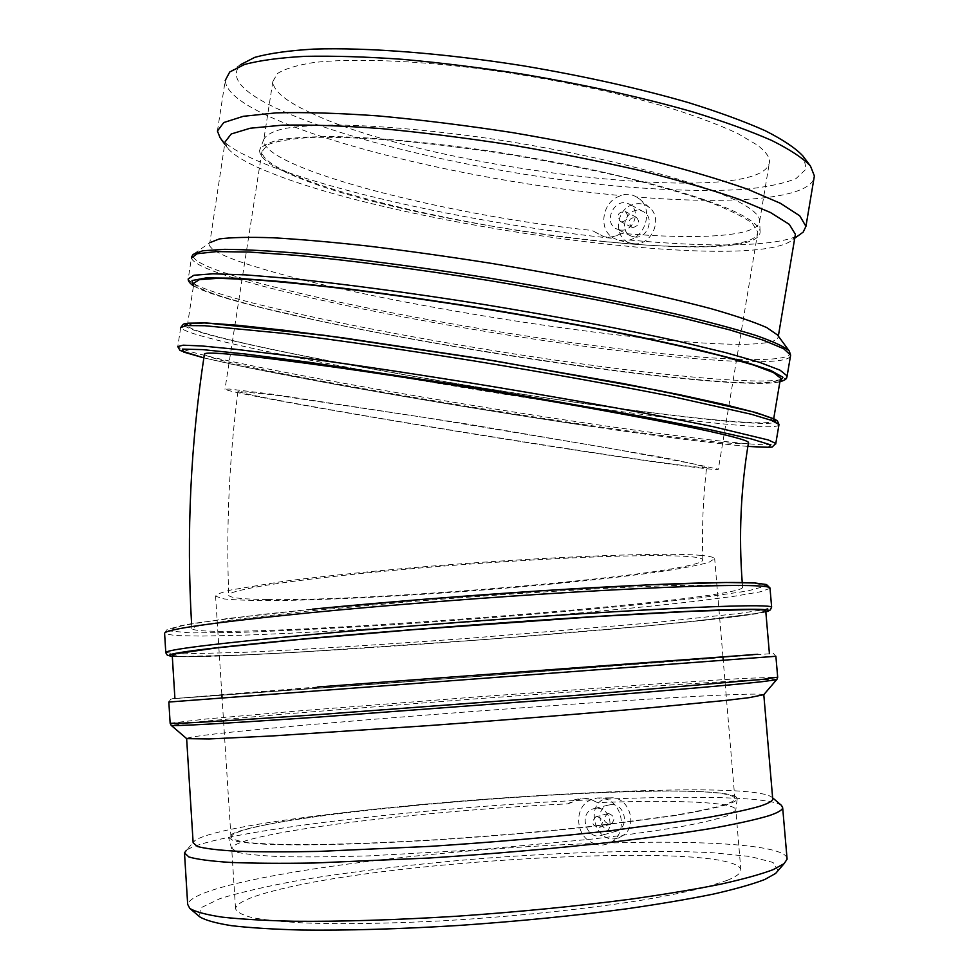 <?xml version="1.0" encoding="UTF-8"?>
<svg xmlns="http://www.w3.org/2000/svg" width="979" height="979" viewBox="0 0 979 979"><rect width="100%" height="100%" fill="white"/><g stroke="black" fill="none" stroke-linecap="round" stroke-linejoin="round"><path stroke-width="0.73" stroke-dasharray="4.89 3.67" d="M721.009 805.803C729.967 803.184 734.593 800.883 734.886 798.901C734.397 774.744 240.124 812.019 230.958 836.898C231.754 839.138 237.261 841.01 247.479 842.503C260.487 843.739 278.109 844.449 300.357 844.644C337.584 844.51 382.434 842.895 434.933 839.786C488.362 836.323 539.759 831.93 589.125 826.619L671.153 815.874C692.422 812.313 709.041 808.96 721.009 805.803M700.083 555.326C709.237 556.096 714.095 557.198 714.67 558.63L708.796 562.411C698.076 565.336 681.519 568.481 659.136 571.846C610.504 578.638 541.864 585.54 470.801 590.973C399.677 596.26 329.629 599.821 278.464 600.555C254.711 600.665 236.612 600.139 224.179 598.952L215.588 596.26C216.114 594.486 221.315 592.381 231.179 589.933L282.821 581.44C319.338 576.68 363.503 572.03 415.329 567.477C537.655 556.978 663.774 552.009 700.083 555.326M267.5 599.54C384.417 601.498 705.994 573.082 702.824 559.707C702.163 558.287 697.391 557.222 688.506 556.513C671.839 555.374 642.432 555.362 604.802 556.549C551.275 558.422 482.414 562.729 418.584 568.114C352.881 573.804 298.142 580.131 264.293 585.552C248.776 588.257 238.019 590.643 231.999 592.711L228.731 595.44C230.444 597.924 243.367 599.283 267.5 599.54M605.169 241.691C689.754 250.232 757.624 247.956 757.819 232.06L752.423 223.432C743.453 216.787 728.596 209.494 707.866 201.515C683.868 193.316 655.184 185.068 621.8 176.771C586.348 168.682 549.084 161.315 509.998 154.67C470.899 148.649 433.624 143.95 398.172 140.56C364.763 138.027 336.054 136.974 312.032 137.403C291.265 138.651 276.372 141.147 267.365 144.868L261.907 151.745C263.363 180.258 460.326 228.119 605.169 241.691M571.246 449.483C654.743 462.382 720.409 471.413 718.341 469.174L665.475 457.903L466.677 423.931L271.832 394.145L229.355 389.042L224.962 389.263C230.126 393.497 428.398 427.529 571.246 449.483M276.47 399.921C252.447 395.357 239.61 392.53 237.97 391.416L273.178 394.806L425.522 417.617L609.464 448.186L692.312 463.618L706.618 467.313C709.445 472.147 392.065 422.096 276.47 399.921M727.825 585.087L673.613 585.466L632.495 587.033C570.941 589.884 490.809 595.11 414.08 601.363L308.997 610.957L232.904 619.805L195.58 626.499L191.884 628.787C206.385 641.869 743.636 601.351 742.62 587.253C742.058 586.201 737.126 585.479 727.825 585.087M748.507 442.447C748.005 454.892 217.399 368.948 204.391 354.312M608.62 813.549C614.849 816.082 615.558 819.643 610.774 824.208C603.529 822.739 602.415 819.264 607.408 813.769L608.62 813.549M597.092 816.51C603.394 819.093 604.116 822.703 599.27 827.341C591.94 825.835 590.814 822.311 595.868 816.731L597.092 816.51M611.067 804.628L608.179 805.117C592.54 809.303 601.424 837.057 616.55 831.134C629.95 827.206 624.969 803.306 611.067 804.628M596.444 808.226L593.519 808.74C577.647 812.974 586.641 841.255 602.012 835.234C615.607 831.257 610.553 806.904 596.444 808.226M610.529 797.848L610.284 797.861C581.967 799.023 594.755 849.258 620.343 836.984L622.509 835.772C638.761 826.325 629.093 796 610.529 797.848M594.265 843.482C598.756 845.783 603.872 845.611 609.611 842.992L612.071 841.622C626.976 832.896 623.195 804.493 606.148 799.145L597.471 797.946L590.839 799.806C572.984 807.1 575.346 837.718 594.265 843.482C423.858 848.915 193.891 879.497 187.674 904.363M567.991 803.845L582.529 798.044L590.276 798.962L597.325 802.596L589.945 798.962L582.101 798.056L574.697 799.733L567.991 803.845C463.556 808.813 337.743 821.442 272.578 834.377C246.818 839.48 233.186 844.082 231.68 848.218L237.481 852.33C246.696 854.386 261.723 855.842 282.564 856.698C306.635 857.163 335.344 856.894 368.716 855.891L480.542 849.564L593.041 838.979C626.89 834.916 656.211 830.804 681.005 826.655C702.628 822.593 718.476 818.811 728.572 815.299L735.841 810.196C736.979 801.985 676.318 799.684 597.325 802.596M772.664 798.277L771.746 797.077C738.582 773.814 237.065 811.628 194.858 840.582L193.144 842.784M781.523 805.448C771.011 797.041 696.485 795.437 606.148 799.145M590.839 799.806C428.496 806.88 212.884 831.587 186.402 850.323L194.858 840.582M727.238 880.341C736.135 876.694 740.699 873.366 740.895 870.355C739.708 841.181 399.273 858.204 276.237 890.241C250.502 896.629 236.93 902.699 235.523 908.463C236.404 911.914 242.009 914.986 252.325 917.666C265.444 920.064 283.2 921.839 305.583 923.013C343.017 924.274 388.076 923.576 440.783 920.909C510.757 916.895 583.68 909.356 639.911 900.496C666.503 895.993 688.824 891.465 706.85 886.913L727.238 880.341M765.749 610.957L755.972 613.515L693.046 621.298C633.805 627.417 553.111 634.368 470.422 640.609C387.708 646.764 306.427 651.965 246.414 654.792L182.4 656.493L172.243 655.416M754.723 654.51L477.789 676.465L174.911 698.48L416.858 679.414L754.723 654.51M763.779 694.686C748.751 688.812 201.417 730.236 186.634 738.423L186.634 738.607M778.158 870.502L773.08 862.462L750.244 856.503L712.871 852.758C652.76 849.552 568.065 851.901 481.888 858.485C416.038 863.931 355.952 871.065 301.618 879.901C268.234 885.922 241.042 892.15 220.055 898.587L200.524 907.986L199.483 916.613M786.994 857.959C783.212 844.95 705.137 840.178 609.611 842.992M723.371 805.705C731.778 803.245 736.379 801.067 737.163 799.158C741.727 779.223 395.43 799.341 270.02 823.963C242.963 829.054 229.135 833.57 228.523 837.51L233.198 840.606C240.638 842.356 252.827 843.641 269.776 844.461C307.455 845.697 367.994 844.131 437.466 839.86C491.115 836.335 542.574 831.905 591.842 826.57L673.674 815.788C694.87 812.227 711.439 808.862 723.371 805.705M633.021 227.532C639.238 225.562 640.352 222.147 636.338 217.265C629.044 217.766 627.429 221.046 631.516 227.116L633.021 227.532M621.91 221.915L620.392 221.487C616.268 215.343 617.896 212.015 625.275 211.501C629.326 216.432 628.212 219.908 621.91 221.915M634.686 237.028C647.878 239.035 655.208 216.922 643.093 211.537C629.142 203.742 616.366 229.869 631.051 236.037L634.686 237.028M620.588 230.053C633.988 232.072 641.416 209.53 629.13 204.073C614.971 196.167 601.999 222.808 616.905 229.049L620.588 230.053M633.597 243.673C651.268 246.439 663.652 218.574 649.505 207.658C644.794 203.828 639.397 202.751 633.327 204.44C614.469 209.2 613.331 240.675 631.92 243.428L633.597 243.673M636.497 196.963C631.027 193.928 625.96 193.487 621.31 195.641C602.085 200.218 597.202 230.273 614.298 238.533L619.132 240.369L629.448 240.026C646.226 235.743 652.724 209.237 639.838 199.263L636.497 196.963C729.906 204.684 807.222 199.483 813.965 178.411M621.09 233.283C615.718 236.783 610.064 237.946 604.104 236.783L592.087 230.469L603.688 236.685C609.587 237.848 615.387 236.71 621.09 233.283C698.969 240.002 759.398 236.539 759.667 220.973L759.582 219.822C758.958 215.931 754.687 211.476 746.781 206.471C713.263 184.444 592.332 152.345 471.437 136.008C420.126 129.338 375.752 125.667 338.293 125.006C315.727 125.141 297.53 126.352 283.702 128.628C272.517 131.467 265.86 135.09 263.755 139.52L263.645 140.633C264.734 169.196 449.08 215.772 592.087 230.469M789.515 351.375C797.677 364.726 711.5 360.651 606.062 347.19C481.803 331.526 327.781 303.037 244.97 279.088C207.976 268.43 190.721 260.181 193.193 254.369L209.836 242.682L225.06 141.931L227.471 147.927C233.846 155.783 248.825 164.313 272.419 173.491C405.734 226.944 753.475 274.022 792.929 239.512L795.058 236.282M220.055 137.66C226.822 146.018 242.413 155.025 266.814 164.668C345.257 195.714 492.572 226.051 614.298 238.533M629.448 240.026C709.702 247.552 777.754 246.843 799.207 234.984M311.016 112.977C428.949 169.685 764.158 209.543 769.494 161.963C769.727 156.958 765.566 151.268 757.012 144.892L737.542 133.425C720.189 125.336 698.602 117.15 672.793 108.865C618.153 92.405 546.894 77.537 478.131 68.506C409.895 60.098 350.384 58.214 313.353 62.583C296.698 65.238 284.718 68.897 277.424 73.547L272.835 81.514C273.361 91.047 286.088 101.535 311.016 112.977M239.194 342.075C314.149 359.464 445.041 382.813 560.159 399.97C674.69 417.042 773.483 427.652 773.398 420.591L766.165 416.454L745.851 410.238L712.259 402.063L609.256 381.174L475.843 357.996L343.421 338.11L243.061 326.068L211.183 323.633L192.704 323.572L187.332 325.664C189.498 329.054 206.789 334.512 239.194 342.075M187.332 325.664L193.915 283.102C195.861 287.899 212.969 294.618 245.239 303.257C389.581 342.834 763.608 397.792 780.349 379.081M209.163 244.664C210.803 250.551 227.006 258.15 257.771 267.438C398.624 311.31 773.936 364.066 778.232 336.825L777.497 334.977M229.71 72.018L240.296 64.798C228.658 77.843 242.621 93.213 282.172 110.908C356.625 143.937 493.661 173.981 611.226 185.582C662 190.269 706.006 191.566 743.257 189.449C765.774 187.307 783.359 183.709 795.976 178.619L806.219 168.988L803.441 156.713M217.411 131.027L225.219 80.498C226.125 92.099 242.388 104.814 273.985 118.643C351.999 152.92 499.266 184.407 621.31 195.641M298.987 177.909C420.346 228.009 762.984 271.195 760.096 231.289C759.471 227.52 755.176 223.175 747.197 218.256C713.397 196.669 591.145 164.705 468.99 148.074C417.152 141.27 372.338 137.439 334.561 136.57C311.811 136.558 293.492 137.635 279.578 139.764C268.356 142.457 261.711 145.944 259.643 150.24C259.154 158.133 272.26 167.36 298.987 177.909M770.02 588.367L760.083 591.854L734.409 596.235L695.898 601.228C635.493 608.228 553.282 615.718 469.039 622.081C384.784 628.322 301.924 633.18 240.589 635.273L201.393 636.081L175.07 635.567L164.619 633.597L166.43 630.084L168.192 629.007L191.431 623.66L261.638 614.469L312.313 609.171M312.362 609.171L227.874 618.471L179.145 625.948L168.18 630.831L190.832 632.911L240.039 632.385C283.212 630.868 332.468 628.432 387.819 625.043C472.6 619.499 560.306 612.401 635.848 604.924L701.539 597.618L747.613 590.986L766.581 585.772L751.701 582.835M165.781 652.455L176.416 653.996L243.159 652.369C305.57 649.518 389.764 644.17 474.999 637.794L654.461 622.607L740.014 613.331L764.073 609.684L771.636 607.078M765.835 611.899C714.437 624.431 227.03 661.021 172.304 656.371L187.98 656.774L237.958 655.269L299.231 652.124L485.229 639.544L649.628 625.691L726.54 617.712L765.835 611.912M775.882 656.273L168.841 702.029L170.701 699.19L174.446 698.651L398.624 682.412L770.975 653.666L773.496 653.568L775.882 656.26M317.624 686.989L172.377 698.7L391.918 682.914L706.654 658.916L757.819 654.278M170.138 723.224L206.63 718.941L294.85 711.244L474.595 697.072L653.788 684.125L741.384 678.52L777.681 677.187M776.91 679.402L739.353 680.674L650.374 686.267L469.614 699.287L290.017 713.581L203.693 721.278L171.178 725.341M233.332 364.555L203.852 357.886L248.299 367.688L341.61 385.506C424.286 400.338 507.856 414.019 592.344 426.575C469.492 408.463 316.254 382.226 233.332 364.555M747.858 446.4C713.25 443.377 661.412 436.769 592.332 426.575C661.351 436.756 713.189 443.377 747.858 446.412M778.892 425.167C774.585 430.43 693.915 422.071 596.407 408.121C472.306 390.45 317.845 363.503 234.152 344.204C200.781 336.519 182.963 330.988 180.699 327.622L177.762 346.59C180.136 349.319 198.027 354.276 231.472 361.459C315.324 379.509 469.798 406.04 593.763 424.225C690.966 438.531 771.293 447.892 775.711 443.989M184.627 325.726C188.714 329.25 206.128 334.585 236.894 341.744C319.595 361.043 472.808 387.855 595.819 405.269C689.534 418.608 767.377 426.636 775.809 422.145M779.933 381.565C762.568 386.595 688.922 380.635 601.742 369.059C478.45 352.795 325.273 325.04 242.927 302.964C217.13 296.062 200.658 290.286 193.524 285.623M790.432 356.319C785.329 366.293 703.938 361.63 606.062 349.124C481.484 333.349 327.096 304.848 243.991 280.973C210.852 271.477 193.34 263.853 191.431 258.089L188.213 278.905C190.232 283.959 207.842 290.947 241.042 299.904C324.33 322.409 478.743 350.445 603.174 366.782C700.609 379.681 781.572 385.457 786.932 377.025M734.886 798.901L723.2 660.042M722.93 656.725L714.67 558.63M230.958 836.898L222.074 697.819M221.854 694.478L215.588 596.26M757.819 232.06L718.341 469.174M261.907 151.745L224.962 389.263M237.97 391.416C229.184 459.175 226.112 527.179 228.731 595.44M702.824 559.707C701.808 528.819 703.069 498.017 706.618 467.313M191.884 628.787L191.578 623.635M742.62 587.253L742.241 582.542M607.408 813.769L595.868 816.731M610.774 824.208L599.27 827.341M608.179 805.117L593.519 808.74M616.55 831.134L602.012 835.234M610.284 797.861L597.471 797.946M622.509 835.772L612.071 841.634M771.746 797.077L772.627 797.836M740.895 870.355L735.841 810.196M235.523 908.463L231.68 848.218M184.541 853.761L184.48 852.868M737.163 799.158L735.718 810.636M231.656 848.646L228.523 837.51M636.338 217.265L625.275 211.501M631.516 227.116L620.392 221.487M643.093 211.537L629.13 204.073M631.051 236.037L616.905 229.049M649.505 207.658L639.85 199.251M631.92 243.428L619.12 240.381M792.929 239.512L794.728 238.215M227.471 147.927L224.717 144.133M759.667 220.973L769.494 161.963M272.835 81.514L263.645 140.633M193.487 285.905L201.478 289.833L232.549 300.125L258.272 306.965L322.299 321.601L372.155 331.673C448.749 346.272 525.295 358.742 601.791 369.071C687.809 380.452 760.071 386.46 779.896 381.822M191.431 258.089L191.651 256.853M778.342 336.14L778.232 336.825M773.716 418.669L773.398 420.591M760.096 231.289L759.582 219.822M263.755 139.52L259.643 150.24"/><path stroke-width="1.47" d="M191.578 623.635C186.34 533.433 190.611 443.658 204.391 354.312C203.522 350.715 247.809 355.12 337.253 367.517C407.362 377.441 498.066 391.918 574.783 405.428C653.935 419.514 706.96 430.075 733.822 437.111C743.171 439.608 748.066 441.382 748.507 442.447C740.773 488.913 738.68 535.611 742.241 582.542M186.634 738.607L193.144 842.784L197.415 846.492C205.198 848.609 218.55 850.2 237.469 851.265C259.557 851.975 286.566 852.036 318.493 851.424L430.038 846.37C492.388 842.295 552.095 837.143 609.134 830.89L702.983 818.297C726.956 814.149 745.484 810.257 758.554 806.623C767.707 803.771 772.431 801.263 772.737 799.084L772.664 798.277M186.402 850.323L184.48 852.868L188.886 856.968C196.938 859.329 210.73 861.153 230.285 862.426C253.133 863.331 281.083 863.527 314.137 863.013L429.671 857.996C494.26 853.81 556.023 848.414 614.947 841.805C651.684 837.375 683.917 832.909 711.635 828.393C736.257 823.963 755.213 819.778 768.515 815.85C777.669 812.815 782.392 810.122 782.674 807.761L781.523 805.448L772.627 797.836M174.911 698.48L172.243 655.416L176.257 653.691L216.604 647.902L299.133 639.471L413.285 629.681L597.104 616.525L693.585 611.214L750.881 609.538C760.23 609.587 765.174 609.954 765.725 610.663L765.749 610.957M763.363 695.163L776.616 679.695L762.36 681.653C733.932 684.774 675.277 689.914 586.397 697.085L318.359 717.105C222.38 723.628 173.32 726.369 171.178 725.341L186.683 738.643L209.127 738.949L272.26 735.939L428.153 725.647C508.052 719.822 590.337 713.177 652.981 707.523L727.042 700.279L749.29 697.635L763.779 694.686M199.483 916.613L199.765 916.858C205.419 920.284 216.065 923.234 231.705 925.706C250.232 927.847 273.41 929.279 301.238 930.026C346.86 930.601 399.236 929.083 458.356 925.485C518.001 921.361 574.147 915.806 626.805 908.793C659.662 904.045 688.494 899.15 713.287 894.108C735.376 889.079 752.533 884.208 764.758 879.509L775.613 873.439L778.158 870.502M184.541 853.761L187.674 904.363L189.816 908.451C195.47 911.841 206.3 914.741 222.306 917.152C241.311 919.22 265.162 920.59 293.884 921.251C340.998 921.68 395.186 920.015 456.459 916.258C518.295 911.975 576.46 906.26 630.966 899.126C664.949 894.304 694.723 889.36 720.287 884.27C743.012 879.228 760.622 874.357 773.104 869.67L784.106 863.649L787.104 859.158L786.994 857.959M795.058 236.282L795.389 234.299L789.307 224.375L770.449 212.504L738.582 199.116C711.121 189.632 678.141 180.075 639.666 170.456C598.744 161.07 555.668 152.516 510.426 144.819C465.184 137.868 422.084 132.459 381.137 128.592C342.626 125.728 309.621 124.602 282.099 125.19L250.171 128.237L231.228 133.976L225.06 141.931M799.207 234.984L803.184 232.109L805.937 226.345L799.745 215.821L780.385 203.289L747.626 189.216C719.332 179.255 685.337 169.245 645.626 159.198C603.37 149.395 558.874 140.511 512.115 132.544C465.355 125.361 420.811 119.83 378.506 115.938C338.734 113.111 304.64 112.083 276.262 112.866L243.318 116.305L223.787 122.534L217.411 131.027L220.055 137.66L224.717 144.133M780.349 379.081L780.508 378.114L773.508 372.583L753.402 364.983L719.993 355.524C691.345 348.402 657.08 340.778 617.211 332.652C574.869 324.428 530.385 316.45 483.773 308.715C437.221 301.361 392.995 294.973 351.094 289.551C311.75 284.84 278.171 281.475 250.318 279.456L218.207 278.305L199.496 279.615L193.915 283.102M777.497 334.977L766.79 327.598C754.307 322.091 735.841 315.813 711.39 308.777C683.66 301.422 651.243 293.786 614.127 285.88C574.967 277.987 534.044 270.473 491.36 263.363C448.7 256.657 407.937 250.93 369.046 246.182C332.26 242.119 300.247 239.317 273.019 237.775C249.107 236.979 231.203 237.359 219.333 238.937L209.836 242.682M803.441 156.713L802.841 155.906C795.535 148.123 782.955 139.703 765.125 130.672C744.273 121.396 718.708 112.047 688.433 102.611C639.054 88.343 583.961 76.068 523.141 65.789C443.389 53.172 367.198 47.322 313.757 49.097C288.989 50.565 269.323 53.319 254.785 57.357L240.296 64.798M813.965 178.411L814.381 175.926L810.477 166.075C803.074 158.231 790.212 149.714 771.88 140.535C750.428 131.1 724.056 121.555 692.753 111.9C641.661 97.264 584.598 84.635 521.538 73.976C480.248 67.649 440.489 62.754 402.234 59.303C365.73 56.758 333.288 55.766 304.91 56.341C279.407 57.761 259.239 60.49 244.383 64.528L229.71 72.018L225.219 80.498M751.701 582.835C723.138 581.648 664.888 583.557 576.949 588.575C491.666 593.604 390.18 601.51 312.362 609.171M165.781 652.455L164.619 633.597C162.967 629.619 211.684 622.644 310.747 612.658C389.471 604.985 492.241 596.982 578.528 591.842C667.482 586.702 726.332 584.671 755.054 585.76C764.428 586.152 769.396 586.886 769.983 587.951L770.02 588.367M765.835 611.912L770.314 609.954L771.636 607.078C771.073 606.319 766.116 605.891 756.779 605.781C728.095 605.585 669.257 608.265 580.253 613.821C493.918 619.34 391.049 627.282 312.228 634.49C213.03 643.803 164.215 649.897 165.794 652.76L167.372 655.257L172.304 656.383C155.759 654.486 203.094 648.343 314.308 637.953C392.261 630.904 493.881 623.072 579.225 617.553C667.213 611.985 725.463 609.219 753.965 609.268C768.466 609.379 772.419 610.247 765.835 611.899M757.819 654.278L317.624 686.989M777.681 677.187L763.069 679.304L586.592 694.564L317.661 714.67C217.974 721.511 168.792 724.325 170.138 723.114L168.841 702.029L775.882 656.273M775.882 656.26L777.693 677.297L776.91 679.402M203.852 357.886L183.575 352.048L182.327 349.099L202.677 349.625L245.607 354.043L309.548 362.352L479.037 388.1L647.229 417.36L709.885 429.659L751.493 438.996L770.706 444.882L768.625 447.268L747.858 446.4C764.318 447.391 772.504 447.525 772.407 446.816L775.821 443.463L768.344 439.975L713.189 426.685L666.026 417.238C611.116 406.75 542.953 394.77 471.609 383.119C400.35 371.677 333.068 361.716 279.639 354.655L234.189 349.111L201.809 345.966L183.11 345.183L177.762 346.59L180.014 350.445L203.852 357.886M775.711 443.989L778.892 425.167M180.699 327.622L186.145 325.579L204.941 325.738L282.98 333.337C336.495 339.97 403.862 349.674 475.145 361.104C546.527 372.779 614.677 385.016 669.55 395.957L750.905 414.166L771.623 420.407L778.99 424.519L777.485 420.994L774.903 419.269L755.507 412.44L660.005 390.743L494.811 360.884L323.731 335.234L205.847 322.923L185.104 323.572L183.293 324.245L180.699 327.622M775.809 422.145L773.349 418.645L756.816 412.857L725.684 404.853L680.429 394.904L622.791 383.499L483.736 359.073L343.653 337.926L284.889 330.339L238.325 325.309L205.859 322.948L188.115 323.18L184.627 325.726M193.524 285.623L191.994 280.545L206.079 277.926L236.612 278.22L283.212 281.683L343.91 288.328C390.34 294.263 439.608 301.397 491.703 309.707C543.688 318.456 592.466 327.402 638.063 336.543L697.195 349.503L741.947 360.994L770.608 370.368L782.955 377.27L779.933 381.565M786.932 377.025L787.14 375.912L780.03 370.172L759.569 362.328L725.5 352.587L678.569 341.316C623.831 329.238 555.693 316.315 484.25 304.555C412.857 293.174 345.306 284.13 291.546 278.623L245.741 274.879L212.994 273.802L193.915 275.246L188.213 278.905C187.944 280.875 189.693 283.2 193.487 285.905M191.431 258.089L197.244 253.732L216.432 251.603L249.302 252.044L295.217 255.238C349.075 260.255 416.699 269.029 488.142 280.386C559.621 292.17 627.735 305.387 682.424 317.955L729.294 329.788L763.265 340.178L783.628 348.708L790.628 355.144L790.432 356.319M789.515 351.375L789.172 350.898C784.399 346.701 773.288 341.536 755.812 335.418C734.617 328.809 707.499 321.565 674.433 313.708C621.175 301.654 556.292 289.148 488.545 277.987C420.848 267.218 356.405 258.774 303.894 253.696C271.367 250.93 244.86 249.474 224.35 249.339L202.653 250.795L193.193 254.369L191.651 256.853M723.2 660.042L722.93 656.725M222.074 697.819L221.854 694.478M312.313 609.171L424.764 599.209L544.703 590.545L650.741 584.72L726.149 582.493L755.054 582.994L766.471 584.524L769.983 587.951L771.636 607.078M171.178 725.341L170.138 723.224M775.613 873.439L784.106 863.649M199.765 916.858L189.816 908.451M787.104 859.158L782.674 807.761M772.737 799.084L763.816 694.906M769.421 653.642L765.725 610.663M794.728 238.215L803.184 232.109M779.896 381.822C789.515 378.751 785.733 377.05 787.14 375.912L790.628 355.144L789.172 350.898L777.191 334.573M802.841 155.906L810.477 166.075M814.381 175.926L805.937 226.345M795.389 234.299L778.342 336.14M780.508 378.114L773.716 418.669"/></g></svg>
